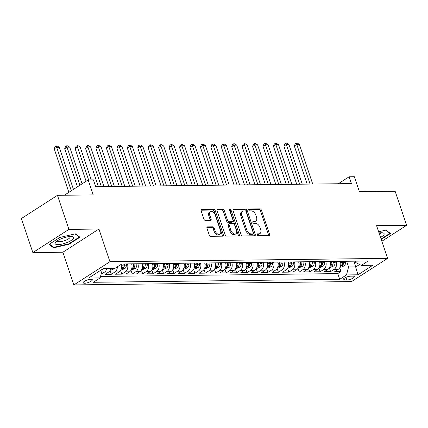 <?xml version="1.0" encoding="UTF-8"?>
<svg xmlns="http://www.w3.org/2000/svg" width="428" height="428" viewBox="0 0 428 428"><rect width="100%" height="100%" fill="white"/><g stroke="black" fill="none" stroke-linecap="round" stroke-linejoin="round"><path stroke-width="0.64" d="M257.035 234.817A1.033 0.653 57.2 0 0 258.068 235.742L268.955 235.614A1.471 0.936 57.2 0 0 269.303 235.512A1.471 0.936 57.2 0 0 269.533 234.26L261.433 210.196A1.471 0.936 57.2 0 0 259.957 208.869L249.069 209.003A1.033 0.653 57.2 0 0 248.829 209.073A1.033 0.653 57.2 0 0 248.668 209.945A1.033 0.653 57.2 0 0 249.701 210.876L251.108 210.86A4.713 2.991 57.2 0 1 255.826 215.097L256.506 217.103A4.713 2.991 57.2 0 1 255.773 221.099A4.713 2.991 57.2 0 1 254.665 221.42L253.253 221.436A1.033 0.653 57.2 0 0 253.012 221.506A1.033 0.653 57.2 0 0 252.852 222.383A1.033 0.653 57.2 0 0 253.884 223.309L255.297 223.293A4.713 2.991 57.2 0 1 260.015 227.53L260.689 229.536A4.713 2.991 57.2 0 1 259.962 233.538A4.713 2.991 57.2 0 1 258.849 233.854L257.442 233.87A1.033 0.653 57.2 0 0 257.196 233.939A1.033 0.653 57.2 0 0 257.035 234.817M84.658 283.256A4.799 1.37 161.4 0 0 89.8 281.924A4.799 1.37 161.4 0 0 92.325 279.719A4.799 1.37 161.4 0 0 90.897 279.243A4.799 1.37 161.4 0 0 85.761 280.575A4.799 1.37 161.4 0 0 83.23 282.78A4.799 1.37 161.4 0 0 84.658 283.256M207.537 226.888A1.471 0.936 57.2 0 0 207.189 226.984A1.471 0.936 57.2 0 0 206.959 228.236L209.233 234.988A1.471 0.936 57.2 0 0 210.71 236.315L222.795 236.17A1.471 0.936 57.2 0 0 223.143 236.069A1.471 0.936 57.2 0 0 223.373 234.817L215.273 210.753A1.471 0.936 57.2 0 0 213.797 209.426L201.706 209.57A1.471 0.936 57.2 0 0 201.363 209.672A1.471 0.936 57.2 0 0 201.133 210.924L203.878 219.077A1.471 0.936 57.2 0 0 205.354 220.404L210.528 220.34A1.471 0.936 57.2 0 0 210.876 220.243A1.471 0.936 57.2 0 0 211.1 218.992L209.741 214.947A3.938 2.498 57.2 0 1 210.351 211.603A3.938 2.498 57.2 0 1 215.22 214.883L220.554 230.724A3.938 2.498 57.2 0 1 219.944 234.068A3.938 2.498 57.2 0 1 215.075 230.788L214.182 228.151A1.471 0.936 57.2 0 0 212.711 226.824L207.537 226.888L206.954 227.263M381.835 241.264L406.6 225.315L395.14 191.263L359.386 191.696L354.347 176.711L349.125 176.775L351.42 183.585L95.674 186.661L93.379 179.851L88.163 179.915L64.35 195.248M68.913 229.381L32.86 252.595L62.873 252.236L98.922 229.023L68.913 229.381L57.454 195.329L93.202 194.901L88.163 179.915M98.922 229.023L109.926 261.711L387.591 258.368L351.538 281.581L73.873 284.925L109.926 261.711M406.6 225.315L376.592 225.679L387.591 258.368M241.098 234.603A1.471 0.936 57.2 0 0 242.574 235.93L254.665 235.785A1.471 0.936 57.2 0 0 255.008 235.684A1.471 0.936 57.2 0 0 255.238 234.437L247.138 210.367A1.471 0.936 57.2 0 0 245.667 209.041L233.576 209.19A1.471 0.936 57.2 0 0 233.228 209.287A1.471 0.936 57.2 0 0 232.998 210.539L241.098 234.603M238.733 235.978L226.642 236.122A1.471 0.936 57.2 0 1 225.165 234.795L217.066 210.731A1.471 0.936 57.2 0 1 217.296 209.479A1.471 0.936 57.2 0 1 217.643 209.383L222.817 209.319A1.471 0.936 57.2 0 1 224.288 210.646L227.573 220.404A1.471 0.936 57.2 0 0 229.05 221.731L232.479 221.688A1.471 0.936 57.2 0 0 232.827 221.586A1.471 0.936 57.2 0 0 233.057 220.34L229.638 210.175A1.033 0.653 57.2 0 1 229.793 209.303A1.033 0.653 57.2 0 1 231.072 210.159L239.306 234.624A1.471 0.936 57.2 0 1 239.075 235.876A1.471 0.936 57.2 0 1 238.733 235.978M32.86 252.595L21.4 218.542L57.454 195.329M106.775 268.463A5.997 4.307 89.3 0 1 104.491 272.101L108.664 272.053L105.106 274.343L111.371 274.268L110.114 270.528M117.4 266.794A5.997 4.307 89.3 0 1 114.929 271.978L119.102 271.924L115.549 274.214L121.809 274.139L120.552 270.4M127.432 263.905A5.997 4.307 89.3 0 1 125.367 271.85L129.545 271.801L125.987 274.091L132.247 274.016L130.989 270.277M137.875 263.776A5.997 4.307 89.3 0 1 135.804 271.726L139.983 271.673L136.425 273.968L142.69 273.888L141.427 270.148M148.313 263.653A5.997 4.307 89.3 0 1 146.242 271.598L150.421 271.55L146.863 273.84L153.128 273.765L151.865 270.025M158.751 263.525A5.997 4.307 89.3 0 1 156.68 271.475L160.858 271.422L157.301 273.717L163.566 273.636L162.308 269.897M169.188 263.402A5.997 4.307 89.3 0 1 167.123 271.347L171.296 271.299L167.739 273.588L174.003 273.513L172.746 269.774M179.626 263.274A5.997 4.307 89.3 0 1 177.561 271.224L181.734 271.175L178.176 273.465L184.441 273.385L183.184 269.645M190.064 263.15A5.997 4.307 89.3 0 1 187.999 271.095L192.172 271.047L188.62 273.337L194.879 273.262L193.622 269.522M200.502 263.022A5.997 4.307 89.3 0 1 198.437 270.972L202.61 270.924L199.057 273.214L205.317 273.134L204.06 269.394M210.945 262.899A5.997 4.307 89.3 0 1 208.875 270.844L213.053 270.796L209.495 273.085L215.755 273.011L214.498 269.271M221.383 262.771A5.997 4.307 89.3 0 1 219.313 270.721L223.491 270.673L219.933 272.962L226.198 272.882L224.935 269.142M231.821 262.648A5.997 4.307 89.3 0 1 229.75 270.592L233.929 270.544L230.371 272.834L236.636 272.759L235.373 269.019M242.259 262.519A5.997 4.307 89.3 0 1 240.188 270.469L244.367 270.421L240.809 272.711L247.074 272.631L245.816 268.891M252.697 262.396A5.997 4.307 89.3 0 1 250.631 270.341L254.804 270.293L251.247 272.583L257.512 272.508L256.254 268.768M263.134 262.268A5.997 4.307 89.3 0 1 261.069 270.218L265.242 270.17L261.685 272.459L267.949 272.379L266.692 268.64M273.572 262.145A5.997 4.307 89.3 0 1 271.507 270.089L275.68 270.041L272.128 272.331L278.387 272.256L277.13 268.517M284.01 262.016A5.997 4.307 89.3 0 1 281.945 269.966L286.118 269.918L282.566 272.208L288.825 272.128L287.568 268.388M294.453 261.893A5.997 4.307 89.3 0 1 292.383 269.838L296.561 269.79L293.003 272.08L299.263 272.005L298.006 268.265M304.891 261.765A5.997 4.307 89.3 0 1 302.821 269.715L306.999 269.667L303.441 271.957L309.706 271.876L308.444 268.137M315.329 261.642A5.997 4.307 89.3 0 1 313.259 269.587L317.437 269.538L313.879 271.828L320.144 271.753L318.881 268.014M325.767 261.513A5.997 4.307 89.3 0 1 323.702 269.463L327.875 269.415L324.317 271.705L330.582 271.63L334.14 269.335A5.997 4.307 -90.7 0 0 336.205 261.39M329.325 267.885L330.582 271.63M352.913 276.151L350.612 276.178A4.649 1.327 161.4 0 0 345.637 277.467A4.649 1.327 161.4 0 0 343.186 279.602A4.649 1.327 161.4 0 0 344.572 280.067L346.867 280.04A4.649 1.327 161.4 0 0 351.848 278.746A4.649 1.327 161.4 0 0 354.298 276.611A4.649 1.327 161.4 0 0 352.913 276.151M101.227 269.956L102.217 269.94L100.152 277.9L93.331 282.293L339.682 279.324L346.503 274.931L348.563 266.976L346.643 261.262M100.152 277.9L88.671 278.04L103.48 268.5L114.961 268.361L121.782 263.974L368.134 261.005L361.312 265.397L372.793 265.258L357.985 274.792L346.503 274.931M100.527 276.461L337.756 273.604L341.02 271.502L334.755 271.577L338.313 269.287A5.997 4.307 -90.7 0 0 340.383 261.337L340.404 261.417M323.702 269.463L320.144 271.753M313.259 269.587L309.706 271.876M302.821 269.715L299.263 272.005M292.383 269.838L288.825 272.128M281.945 269.966L278.387 272.256M271.507 270.089L267.949 272.379M261.069 270.218L257.512 272.508M250.631 270.341L247.074 272.631M240.188 270.469L236.636 272.759M229.75 270.592L226.198 272.882M219.313 270.721L215.755 273.011M208.875 270.844L205.317 273.134M198.437 270.972L194.879 273.262M187.999 271.095L184.441 273.385M177.561 271.224L174.003 273.513M167.123 271.347L163.566 273.636M156.68 271.475L153.128 273.765M146.242 271.598L142.69 273.888M135.804 271.726L132.247 274.016M125.367 271.85L121.809 274.139M114.929 271.978L111.371 274.268M104.491 272.101L101.088 274.295M102.217 269.94L102.041 269.426M348.563 266.976L355.871 266.885L359.574 264.504M353.951 261.176L357.985 274.792M355.144 261.16L355.582 262.46L361.312 265.397M62.873 252.236L73.873 284.925M349.125 176.775L338.302 183.74M339.762 267.762L341.02 271.502M337.756 273.604L339.682 279.324M327.875 269.415A5.997 4.307 -90.7 0 0 329.94 261.465M317.437 269.538A5.997 4.307 -90.7 0 0 319.502 261.588M306.999 269.667A5.997 4.307 -90.7 0 0 309.064 261.717M296.561 269.79A5.997 4.307 -90.7 0 0 298.626 261.84M286.118 269.918A5.997 4.307 -90.7 0 0 288.188 261.968M275.68 270.041A5.997 4.307 -90.7 0 0 277.751 262.091M265.242 270.17A5.997 4.307 -90.7 0 0 267.313 262.22M254.804 270.293A5.997 4.307 -90.7 0 0 256.87 262.343M244.367 270.421A5.997 4.307 -90.7 0 0 246.432 262.471M233.929 270.544A5.997 4.307 -90.7 0 0 235.994 262.594M223.491 270.673A5.997 4.307 -90.7 0 0 225.556 262.722M213.053 270.796A5.997 4.307 -90.7 0 0 215.118 262.846M202.61 270.924A5.997 4.307 -90.7 0 0 204.68 262.974M192.172 271.047A5.997 4.307 -90.7 0 0 194.242 263.097M181.734 271.175A5.997 4.307 -90.7 0 0 183.805 263.225M171.296 271.299A5.997 4.307 -90.7 0 0 173.361 263.348M160.858 271.422A5.997 4.307 -90.7 0 0 162.924 263.477M150.421 271.55A5.997 4.307 -90.7 0 0 152.486 263.6M139.983 271.673A5.997 4.307 -90.7 0 0 142.048 263.728M129.545 271.801A5.997 4.307 -90.7 0 0 131.61 263.851M119.102 271.924A5.997 4.307 -90.7 0 0 121.268 264.301M108.664 272.053A5.997 4.307 -90.7 0 0 110.948 268.41M381.225 239.445L390.507 233.469L385.863 230.098L378.641 231.778M48.953 244.441L53.602 247.817L69.101 244.201L79.961 237.208L75.312 233.838L59.813 237.454L48.953 244.441M68.956 243.767L69.101 244.201M53.302 246.935L53.602 247.817M256.971 234.491L257.875 234.48A4.713 2.991 57.2 0 0 258.983 234.164L259.962 233.538M255.773 221.099L254.799 221.731A4.713 2.991 57.2 0 1 253.692 222.046L252.788 222.057M268.64 235.614A1.471 0.936 57.2 0 0 268.559 234.892L260.459 210.822A1.471 0.936 57.2 0 0 258.983 209.501L248.604 209.624M254.344 235.791A1.471 0.936 57.2 0 0 254.264 235.063L246.164 210.993A1.471 0.936 57.2 0 0 244.688 209.672L232.918 209.811M252.905 233.923A1.033 0.653 57.2 0 0 253.151 233.854A1.033 0.653 57.2 0 0 253.306 232.982L246.202 211.855A1.033 0.653 57.2 0 0 245.169 210.929L243.682 210.945A4.713 2.991 57.2 0 0 242.569 211.266A4.713 2.991 57.2 0 0 241.841 215.263L246.705 229.702A4.713 2.991 57.2 0 0 251.423 233.945L252.905 233.923L251.931 234.555A1.033 0.653 57.2 0 0 252.172 234.485L253.151 233.854M242.569 211.266L241.595 211.892A4.713 2.991 57.2 0 0 240.868 215.894L241.841 215.263M251.931 234.555L250.444 234.571A4.713 2.991 57.2 0 1 245.726 230.334L240.868 215.894M216.985 210.004L221.843 209.945L222.817 209.319M232.827 221.586L231.853 222.212A1.471 0.936 57.2 0 1 231.505 222.314L228.076 222.357A1.471 0.936 57.2 0 1 226.599 221.03L223.314 211.272A1.471 0.936 57.2 0 0 221.843 209.945M238.412 235.978A1.471 0.936 57.2 0 0 238.332 235.256L230.098 210.785A1.033 0.653 57.2 0 0 229.606 210.078M230.981 230.531A3.938 2.498 57.2 0 0 235.855 233.811A3.938 2.498 57.2 0 0 236.465 230.467L234.587 224.882A1.471 0.936 57.2 0 0 233.11 223.56L229.681 223.598A1.471 0.936 57.2 0 0 229.333 223.7A1.471 0.936 57.2 0 0 229.103 224.951L230.981 230.531L230.007 231.157A3.938 2.498 57.2 0 0 234.881 234.437L235.855 233.811M229.333 223.7L228.359 224.326A1.471 0.936 57.2 0 0 228.129 225.577L229.103 224.951M230.007 231.157L228.129 225.577M219.944 234.068L218.97 234.694A3.938 2.498 57.2 0 1 214.096 231.42L213.208 228.777A1.471 0.936 57.2 0 0 211.737 227.45L206.879 227.509M210.351 211.603L209.378 212.229A3.938 2.498 57.2 0 0 208.768 215.573L209.741 214.947M210.207 220.345A1.471 0.936 57.2 0 0 210.127 219.618L208.768 215.573M222.48 236.17A1.471 0.936 57.2 0 0 222.4 235.448L214.3 211.379A1.471 0.936 57.2 0 0 212.823 210.052L201.053 210.196M340.062 267.206L341.02 267.195L344.016 265.927A3.975 2.852 -90.7 0 0 345.605 262.487L345.626 261.278M312.718 184.051L299.365 144.364L296.754 144.397L294.32 145.964L307.154 184.115M342.389 261.315L342.368 262.524A3.975 2.852 89.3 0 1 341.453 265.328C341.196 266.029 341.614 266.023 342.705 265.312A3.975 2.852 -90.7 0 0 343.62 262.508L343.641 261.299M341.453 265.328L341.271 265.745M294.32 145.964L295.234 143.712L296.208 143.086L296.754 144.397L310.107 184.083M296.208 143.086L297.251 143.075L299.365 144.364M380.54 237.417A9.748 2.787 161.4 0 0 382.365 232.789A9.748 2.787 161.4 0 0 381.246 232.736A9.748 2.787 161.4 0 0 379.031 232.934M379.631 234.715A6.671 1.905 161.4 0 0 380.695 233.073A6.671 1.905 161.4 0 0 380.465 232.768M385.596 230.157L389.929 233.308L381.075 239.011M389.817 232.971L389.929 233.308M67.073 242.521A9.748 2.787 161.4 0 0 71.818 236.529A9.748 2.787 161.4 0 0 61.653 238.583A9.748 2.787 161.4 0 0 55.993 241.852A9.748 2.787 161.4 0 0 57.325 244.618A9.748 2.787 161.4 0 0 67.073 242.521M57.496 240.691A6.671 1.905 161.4 0 0 57.496 241.071A6.671 1.905 161.4 0 0 65.677 240.29A6.671 1.905 161.4 0 0 70.149 236.812A6.671 1.905 161.4 0 0 69.919 236.507M75.044 233.897L79.383 237.048L68.865 243.821L53.848 247.325L49.445 244.131M79.271 236.711L79.383 237.048M329.624 267.334L330.582 267.323L333.578 266.055A3.975 2.852 -90.7 0 0 335.167 262.61L335.188 261.401M302.28 184.174L288.927 144.493L286.316 144.52L283.876 146.092L296.716 184.243M331.951 261.438L331.93 262.653A3.975 2.852 89.3 0 1 331.015 265.456C330.753 266.157 331.17 266.152 332.267 265.44A3.975 2.852 -90.7 0 0 333.182 262.637L333.203 261.428M331.015 265.456L330.833 265.874M283.876 146.092L284.797 143.84L285.77 143.214L286.316 144.52L299.67 184.206M285.77 143.214L286.814 143.198L288.927 144.493M319.186 267.457L320.144 267.447L323.135 266.179A3.975 2.852 -90.7 0 0 324.729 262.739L324.75 261.529M291.843 184.302L278.484 144.616L275.878 144.648L273.439 146.216L286.279 184.366M321.514 261.567L321.492 262.776A3.975 2.852 89.3 0 1 320.577 265.579C320.315 266.28 320.733 266.275 321.829 265.563A3.975 2.852 -90.7 0 0 322.744 262.76L322.765 261.551M320.577 265.579L320.395 265.997M273.439 146.216L274.359 143.963L275.332 143.337L275.878 144.648L289.232 184.334M275.332 143.337L276.376 143.327L278.484 144.616M308.749 267.586L309.706 267.575L312.697 266.307A3.975 2.852 -90.7 0 0 314.286 262.862L314.312 261.652M281.405 184.425L268.046 144.739L265.44 144.771L263.001 146.344L275.841 184.495M311.076 261.69L311.054 262.904A3.975 2.852 89.3 0 1 310.14 265.708C309.877 266.409 310.295 266.403 311.391 265.692A3.975 2.852 -90.7 0 0 312.306 262.888L312.328 261.679M310.14 265.708L309.958 266.125M263.001 146.344L263.921 144.092L264.895 143.466L265.44 144.771L278.794 184.457M264.895 143.466L265.938 143.45L268.046 144.739M298.311 267.709L299.268 267.698L302.259 266.43A3.975 2.852 -90.7 0 0 303.848 262.99L303.875 261.781M270.961 184.554L257.608 144.867L254.997 144.899L252.563 146.467L265.403 184.618M300.638 261.818L300.611 263.027A3.975 2.852 89.3 0 1 299.696 265.831C299.44 266.532 299.857 266.526 300.954 265.815A3.975 2.852 -90.7 0 0 301.868 263.011L301.89 261.802M299.696 265.831L299.52 266.248M252.563 146.467L253.483 144.215L254.457 143.589L268.356 184.586M254.457 143.589L255.5 143.578L257.608 144.867M287.867 267.837L288.83 267.826L291.821 266.558A3.975 2.852 -90.7 0 0 293.41 263.113L293.431 261.904M260.524 184.677L247.17 144.99L244.559 145.022L242.125 146.595L254.965 184.746M290.2 261.941L290.173 263.156A3.975 2.852 89.3 0 1 289.258 265.959C289.002 266.66 289.419 266.655 290.51 265.943A3.975 2.852 -90.7 0 0 291.425 263.14L291.452 261.931M289.258 265.959L289.082 266.377M242.125 146.595L243.04 144.343L244.019 143.717L257.918 184.709M244.019 143.717L245.062 143.701L247.17 144.99M277.43 267.96L278.393 267.949L281.383 266.681A3.975 2.852 -90.7 0 0 282.972 263.241L282.994 262.032M250.086 184.805L236.732 145.119L234.121 145.151L231.687 146.718L244.527 184.869M279.757 262.07L279.735 263.279A3.975 2.852 89.3 0 1 278.821 266.082C278.564 266.783 278.981 266.778 280.072 266.066A3.975 2.852 -90.7 0 0 280.987 263.263L281.014 262.054M278.821 266.082L278.639 266.5M231.687 146.718L232.602 144.466L233.576 143.84L234.121 145.151L247.475 184.837M233.576 143.84L234.624 143.829L236.732 145.119M266.992 268.089L267.949 268.078L270.945 266.81A3.975 2.852 -90.7 0 0 272.534 263.364L272.556 262.155M239.648 184.928L226.294 145.242L223.684 145.274L221.249 146.847L234.089 184.998M269.319 262.193L269.298 263.407A3.975 2.852 89.3 0 1 268.383 266.211C268.126 266.911 268.543 266.906 269.635 266.195A3.975 2.852 -90.7 0 0 270.55 263.391L270.571 262.182M268.383 266.211L268.201 266.628M221.249 146.847L222.164 144.594L223.138 143.969L223.684 145.274L237.037 184.96M223.138 143.969L224.181 143.952L226.294 145.242M256.554 268.212L257.512 268.201L260.508 266.933A3.975 2.852 -90.7 0 0 262.096 263.493L262.118 262.284M229.21 185.056L215.856 145.37L213.246 145.402L210.811 146.97L223.646 185.121M258.881 262.321L258.86 263.53A3.975 2.852 89.3 0 1 257.945 266.334C257.688 267.035 258.105 267.029 259.197 266.318A3.975 2.852 -90.7 0 0 260.112 263.514L260.133 262.305M257.945 266.334L257.763 266.751M210.811 146.97L211.726 144.718L212.7 144.092L213.246 145.402L226.599 185.089M212.7 144.092L213.743 144.081L215.856 145.37M246.116 268.34L247.074 268.329L250.07 267.061A3.975 2.852 -90.7 0 0 251.659 263.616L251.68 262.407M218.772 185.18L205.419 145.493L202.808 145.525L200.368 147.098L213.208 185.249M248.443 262.444L248.422 263.659A3.975 2.852 89.3 0 1 247.507 266.462C247.245 267.163 247.662 267.158 248.759 266.446A3.975 2.852 -90.7 0 0 249.674 263.643L249.695 262.434M247.507 266.462L247.325 266.874M200.368 147.098L201.288 144.846L202.262 144.22L202.808 145.525L216.161 185.212M202.262 144.22L203.305 144.204L205.419 145.493M235.678 268.463L236.636 268.452L239.626 267.184A3.975 2.852 -90.7 0 0 241.221 263.744L241.242 262.535M208.334 185.308L194.975 145.622L192.37 145.654L189.93 147.221L202.77 185.372M238.005 262.573L237.984 263.782A3.975 2.852 89.3 0 1 237.069 266.585C236.807 267.286 237.224 267.281 238.321 266.569A3.975 2.852 -90.7 0 0 239.236 263.766L239.257 262.557M237.069 266.585L236.887 267.002M189.93 147.221L190.851 144.969L191.824 144.343L192.37 145.654L205.724 185.34M191.824 144.343L192.868 144.332L194.975 145.622M225.24 268.591L226.198 268.581L229.189 267.313A3.975 2.852 -90.7 0 0 230.778 263.867L230.804 262.658M197.897 185.431L184.538 145.745L181.927 145.777L179.493 147.344L192.333 185.501M227.568 262.696L227.546 263.91A3.975 2.852 89.3 0 1 226.626 266.714C226.369 267.414 226.786 267.409 227.883 266.697A3.975 2.852 -90.7 0 0 228.798 263.894L228.82 262.685M226.626 266.714L226.449 267.126M179.493 147.344L180.413 145.097L181.386 144.471L195.286 185.463M181.386 144.471L182.43 144.455L184.538 145.745M214.803 268.714L215.76 268.704L218.751 267.436A3.975 2.852 -90.7 0 0 220.34 263.996L220.361 262.787M187.453 185.559L174.1 145.873L171.489 145.905L169.055 147.473L181.895 185.624M217.13 262.824L217.103 264.033A3.975 2.852 89.3 0 1 216.188 266.837C215.931 267.537 216.349 267.532 217.44 266.821A3.975 2.852 -90.7 0 0 218.36 264.017L218.382 262.808M216.188 266.837L216.012 267.254M169.055 147.473L169.975 145.22L170.949 144.594L184.848 185.591M170.949 144.594L171.992 144.584L174.1 145.873M204.359 268.843L205.322 268.832L208.313 267.564A3.975 2.852 -90.7 0 0 209.902 264.119L209.923 262.91M177.015 185.682L163.662 145.996L161.051 146.028L158.617 147.596L171.457 185.752M206.692 262.947L206.665 264.162A3.975 2.852 89.3 0 1 205.75 266.965C205.494 267.666 205.911 267.661 207.002 266.949A3.975 2.852 -90.7 0 0 207.917 264.146L207.944 262.936M205.75 266.965L205.574 267.377M158.617 147.596L159.532 145.349L160.511 144.723L174.41 185.715M160.511 144.723L161.554 144.707L163.662 145.996M193.921 268.966L194.884 268.955L197.875 267.687A3.975 2.852 -90.7 0 0 199.464 264.247L199.485 263.038M166.578 185.811L153.224 146.125L150.613 146.157L148.179 147.724L161.019 185.875M196.249 263.076L196.227 264.285A3.975 2.852 89.3 0 1 195.312 267.088C195.056 267.789 195.473 267.784 196.564 267.072A3.975 2.852 -90.7 0 0 197.479 264.269L197.506 263.06M195.312 267.088L195.131 267.505M148.179 147.724L149.094 145.472L150.067 144.846L150.613 146.157L163.967 185.843M150.067 144.846L151.116 144.835L153.224 146.125M183.484 269.094L184.441 269.084L187.437 267.816A3.975 2.852 -90.7 0 0 189.026 264.37L189.048 263.161M156.14 185.934L142.786 146.248L140.175 146.28L137.741 147.847L150.581 186.003M185.811 263.199L185.789 264.413A3.975 2.852 89.3 0 1 184.875 267.216C184.618 267.917 185.035 267.912 186.126 267.2A3.975 2.852 -90.7 0 0 187.041 264.397L187.063 263.188M184.875 267.216L184.693 267.628M137.741 147.847L138.656 145.6L139.63 144.974L140.175 146.28L153.529 185.966M139.63 144.974L140.673 144.958L142.786 146.248M173.046 269.217L174.003 269.207L176.999 267.939A3.975 2.852 -90.7 0 0 178.588 264.499L178.61 263.29M145.702 186.062L132.348 146.376L129.738 146.408L127.303 147.976L140.138 186.126M175.373 263.327L175.352 264.536A3.975 2.852 89.3 0 1 174.437 267.339C174.175 268.04 174.597 268.035 175.689 267.323A3.975 2.852 -90.7 0 0 176.604 264.52L176.625 263.311M174.437 267.339L174.255 267.757M127.303 147.976L128.218 145.723L129.192 145.097L129.738 146.408L143.091 186.094M129.192 145.097L130.235 145.087L132.348 146.376M162.608 269.346L163.566 269.335L166.562 268.067A3.975 2.852 -90.7 0 0 168.151 264.622L168.172 263.413M135.264 186.185L121.905 146.499L119.3 146.531L116.86 148.099L129.7 186.255M164.935 263.45L164.914 264.665A3.975 2.852 89.3 0 1 163.999 267.468C163.737 268.169 164.154 268.163 165.251 267.452A3.975 2.852 -90.7 0 0 166.166 264.648L166.187 263.439M163.999 267.468L163.817 267.88M116.86 148.099L117.78 145.852L118.754 145.22L119.3 146.531L132.653 186.217M118.754 145.22L119.797 145.21L121.905 146.499M152.17 269.469L153.128 269.458L156.118 268.19A3.975 2.852 -90.7 0 0 157.707 264.75L157.734 263.541M124.826 186.314L111.467 146.627L108.862 146.66L106.422 148.227L119.262 186.378M154.497 263.578L154.476 264.788A3.975 2.852 89.3 0 1 153.561 267.591C153.299 268.292 153.716 268.286 154.813 267.575A3.975 2.852 -90.7 0 0 155.728 264.772L155.749 263.562M153.561 267.591L153.379 268.008M106.422 148.227L107.342 145.975L108.316 145.349L108.862 146.66L122.215 186.346M108.316 145.349L109.359 145.338L111.467 146.627M141.732 269.597L142.69 269.587L145.681 268.319A3.975 2.852 -90.7 0 0 147.269 264.873L147.296 263.664M114.388 186.437L101.029 146.751L98.419 146.783L95.984 148.35L108.824 186.506M144.059 263.702L144.033 264.916A3.975 2.852 89.3 0 1 143.118 267.719C142.861 268.42 143.278 268.415 144.375 267.703A3.975 2.852 -90.7 0 0 145.29 264.9L145.311 263.691M143.118 267.719L142.941 268.131M95.984 148.35L96.905 146.103L97.878 145.472L111.778 186.469M97.878 145.472L98.922 145.461L101.029 146.751M131.294 269.72L132.252 269.71L135.243 268.442A3.975 2.852 -90.7 0 0 136.832 265.002L136.853 263.792M103.945 186.565L90.592 146.879L87.981 146.911L85.547 148.479L98.387 186.629M133.622 263.83L133.595 265.039A3.975 2.852 89.3 0 1 132.68 267.842C132.423 268.543 132.841 268.538 133.932 267.826A3.975 2.852 -90.7 0 0 134.847 265.023L134.874 263.814M132.68 267.842L132.503 268.26M85.547 148.479L86.467 146.226L87.44 145.6L101.34 186.592M87.44 145.6L88.484 145.59L90.592 146.879M120.851 269.849L121.814 269.838L124.805 268.57A3.975 2.852 -90.7 0 0 126.394 265.125L126.415 263.916M91.218 179.878L80.154 147.002L77.543 147.034L75.109 148.602L86.092 181.247M123.178 263.953L123.157 265.167A3.975 2.852 89.3 0 1 122.242 267.971C121.985 268.672 122.403 268.666 123.494 267.955A3.975 2.852 -90.7 0 0 124.409 265.151L124.436 263.942M122.242 267.971L122.06 268.383M75.109 148.602L76.023 146.355L77.003 145.723L88.607 179.91M77.003 145.723L78.046 145.713L80.154 147.002M110.413 269.972L111.376 269.961L114.367 268.693A3.975 2.852 -90.7 0 0 114.763 268.367M82.069 183.837L69.716 147.13L67.105 147.162L64.671 148.73L77.479 186.795M111.804 268.094C111.547 268.795 111.965 268.789 113.056 268.078M64.671 148.73L65.586 146.478L66.559 145.852L79.913 185.222M66.559 145.852L67.608 145.841L69.716 147.13M102.099 269.597L103.929 268.821A3.975 2.852 -90.7 0 0 104.325 268.49M73.456 189.385L59.278 147.253L56.667 147.286L54.233 148.853L68.865 192.338M54.233 148.853L55.148 146.606L56.122 145.975L56.667 147.286L71.299 190.77M56.122 145.975L57.165 145.964L59.278 147.253M334.14 269.335L338.313 269.287M345.958 277.328L346.867 280.04M344.01 278.398L344.572 280.067M257.875 234.48L258.849 233.854M252.846 221.699L253.253 221.436M253.692 222.046L254.665 221.42M248.663 209.265L249.069 209.003M258.983 209.501L259.957 208.869M260.459 210.822L261.433 210.196M268.559 234.892L269.533 234.26M257.035 234.132L257.442 233.87M232.993 209.565L233.576 209.19M244.688 209.672L245.667 209.041M246.164 210.993L247.138 210.367M254.264 235.063L255.238 234.437M245.726 230.334L246.705 229.702M250.444 234.571L251.423 233.945M217.06 209.752L217.643 209.383M223.314 211.272L224.288 210.646M226.599 221.03L227.573 220.404M228.076 222.357L229.05 221.731M231.505 222.314L232.479 221.688M230.098 210.785L231.072 210.159M238.332 235.256L239.306 234.624M211.737 227.45L212.711 226.824M213.208 228.777L214.182 228.151M214.096 231.42L215.075 230.788M210.127 219.618L211.1 218.992M201.128 209.945L201.706 209.57M212.823 210.052L213.797 209.426M214.3 211.379L215.273 210.753M222.4 235.448L223.373 234.817M340.511 266.002L343.941 265.959M343.62 262.508L345.605 262.487M340.677 262.546L342.368 262.524M342.191 263.792L342.705 265.312M330.068 266.13L333.503 266.088M333.182 262.637L335.167 262.61M330.239 262.674L331.93 262.653M331.754 263.916L332.267 265.44M319.63 266.253L323.065 266.211M322.744 262.76L324.729 262.739M319.802 262.797L321.492 262.776M321.316 264.044L321.829 265.563M309.193 266.382L312.622 266.339M312.306 262.888L314.286 262.862M309.364 262.926L311.054 262.904M310.878 264.167L311.391 265.692M298.755 266.505L302.184 266.462M301.868 263.011L303.848 262.99M298.926 263.049L300.611 263.027M300.44 264.295L300.954 265.815M288.317 266.633L291.746 266.591M291.425 263.14L293.41 263.113M288.483 263.172L290.173 263.156M290.002 264.418L290.51 265.943M277.879 266.756L281.308 266.714M280.987 263.263L282.972 263.241M278.045 263.3L279.735 263.279M279.564 264.547L280.072 266.066M267.441 266.885L270.871 266.842M270.55 263.391L272.534 263.364M267.607 263.423L269.298 263.407M269.121 264.67L269.635 266.195M257.003 267.008L260.433 266.965M260.112 263.514L262.096 263.493M257.169 263.552L258.86 263.53M258.683 264.798L259.197 266.318M246.56 267.131L249.995 267.093M249.674 263.643L251.659 263.616M246.731 263.675L248.422 263.659M248.245 264.921L248.759 266.446M236.122 267.259L239.552 267.216M239.236 263.766L241.221 263.744M236.293 263.803L237.984 263.782M237.808 265.05L238.321 266.569M225.684 267.382L229.114 267.345M228.798 263.894L230.778 263.867M225.856 263.926L227.546 263.91M227.37 265.173L227.883 266.697M215.247 267.511L218.676 267.468M218.36 264.017L220.34 263.996M215.418 264.055L217.103 264.033M216.932 265.301L217.44 266.821M204.809 267.634L208.238 267.596M207.917 264.146L209.902 264.119M204.975 264.178L206.665 264.162M206.494 265.424L207.002 266.949M194.371 267.762L197.8 267.719M197.479 264.269L199.464 264.247M194.537 264.306L196.227 264.285M196.056 265.553L196.564 267.072M183.933 267.885L187.362 267.848M187.041 264.397L189.026 264.37M184.099 264.429L185.789 264.413M185.613 265.676L186.126 267.2M173.495 268.014L176.924 267.971M176.604 264.52L178.588 264.499M173.661 264.558L175.352 264.536M175.175 265.804L175.689 267.323M163.052 268.137L166.487 268.099M166.166 264.648L168.151 264.622M163.223 264.681L164.914 264.665M164.737 265.927L165.251 267.452M152.614 268.265L156.043 268.222M155.728 264.772L157.707 264.75M152.785 264.809L154.476 264.788M154.299 266.055L154.813 267.575M142.176 268.388L145.606 268.351M145.29 264.9L147.269 264.873M142.347 264.932L144.033 264.916M143.862 266.179L144.375 267.703M131.738 268.517L135.168 268.474M134.847 265.023L136.832 265.002M131.91 265.06L133.595 265.039M133.424 266.307L133.932 267.826M121.301 268.64L124.73 268.602M124.409 265.151L126.394 265.125M121.466 265.183L123.157 265.167M122.986 266.43L123.494 267.955M110.863 268.768L114.292 268.725M102.918 268.864L103.854 268.854"/></g></svg>
